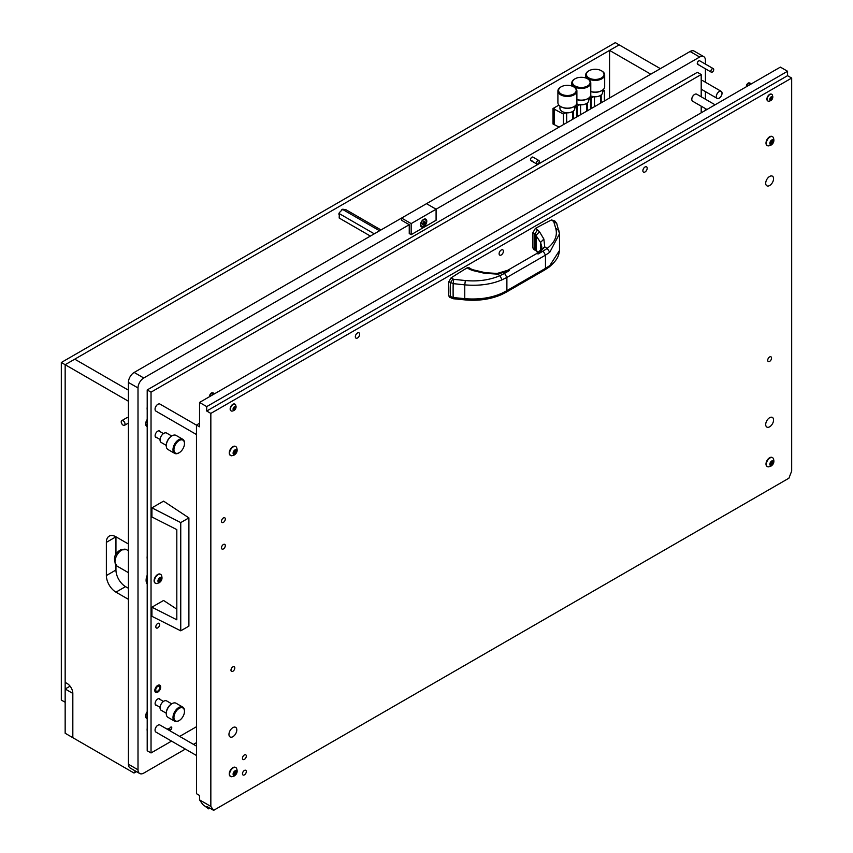 <?xml version="1.0" encoding="UTF-8"?>
<svg xmlns="http://www.w3.org/2000/svg" width="853" height="853" viewBox="0 0 853 853"><rect width="100%" height="100%" fill="white"/><g stroke="black" fill="none" stroke-linecap="round" stroke-linejoin="round"><path stroke-width="1.28" d="M538.861 160.513A2.037 1.173 -60 0 1 539.171 162.145A2.037 1.173 -60 0 1 537.848 163.936A2.037 1.173 -60 0 1 536.825 164.032A2.037 1.173 -60 0 1 536.516 162.401A2.037 1.173 -60 0 1 537.848 160.609A2.037 1.173 -60 0 1 538.861 160.513L532.944 157.101A2.037 1.173 120 0 0 531.931 157.197A2.037 1.173 120 0 0 530.609 158.989A2.037 1.173 120 0 0 530.918 160.62A2.037 1.173 120 0 0 531.931 160.513M713.3 68.656A2.037 1.173 -60 0 1 713.62 70.277A2.037 1.173 -60 0 1 712.287 72.068A2.037 1.173 -60 0 1 711.274 72.174A2.037 1.173 -60 0 1 710.954 70.543A2.037 1.173 -60 0 1 712.287 68.752A2.037 1.173 -60 0 1 713.3 68.656L699.727 60.808A2.037 1.173 120 0 0 698.703 60.915A2.037 1.173 120 0 0 697.381 62.706A2.037 1.173 120 0 0 697.69 64.327A2.037 1.173 120 0 0 698.703 64.231M721.211 91.346A4.062 2.346 -60 0 1 721.499 95.483A4.062 2.346 -60 0 1 717.138 98.383A4.062 2.346 -60 0 1 716.851 94.246A4.062 2.346 -60 0 1 721.211 91.346L702.659 80.63A4.062 2.346 120 0 0 701.198 80.566M147.206 407.222A8.807 5.086 120 0 0 147.206 409.739M147.206 728.345A8.807 5.086 120 0 0 147.206 730.861M147.206 556.252A8.807 5.086 120 0 0 147.206 558.758M147.206 575.21A10.236 5.907 120 0 0 147.206 584.07M147.206 419.495A5.427 3.135 120 0 0 146.791 426.404A5.427 3.135 120 0 0 147.206 426.575M147.206 711.679A5.427 3.135 120 0 0 146.791 718.589A5.427 3.135 120 0 0 147.206 718.759M409.248 224.712L409.248 233.562L411.167 234.671L411.167 223.603L401.582 218.069L401.582 220.277L409.248 224.712L143.752 377.986A8.135 4.692 120 0 0 138.005 387.955L138.005 769.779A8.135 4.692 120 0 0 139.689 773.5A8.135 4.692 120 0 0 143.752 773.106L185.357 749.083M193.492 744.381L196.563 742.611M705.42 110.378L705.42 108.608M705.42 99.215L705.42 91.612M705.42 82.219L705.42 68.794M705.42 64.092L705.42 60.36A8.135 4.692 120 0 0 703.736 56.639A8.135 4.692 120 0 0 699.663 57.034L436.086 209.209L426.5 203.675L690.077 51.5A8.135 4.692 120 0 1 694.15 51.105L703.736 56.639M426.5 203.675L134.166 372.452A8.135 4.692 120 0 0 128.419 382.421L128.419 764.245A8.135 4.692 120 0 0 130.104 767.967L139.689 773.5M170.685 729.72A1.557 0.896 120 0 0 171.698 728.345A1.557 0.896 120 0 0 171.464 727.097A1.557 0.896 120 0 0 170.685 727.172A1.557 0.896 120 0 0 169.662 728.547A1.557 0.896 120 0 0 169.907 729.795A1.557 0.896 120 0 0 170.685 729.72M168.787 730.125A1.557 0.896 120 0 0 168.585 728.75A1.557 0.896 120 0 0 167.806 728.835A1.557 0.896 120 0 0 167.305 729.262M157.741 685.396A4.137 2.388 -60 0 1 159.81 685.183A4.137 2.388 -60 0 1 160.449 688.499A4.137 2.388 -60 0 1 157.741 692.146A4.137 2.388 -60 0 1 155.672 692.348A4.137 2.388 -60 0 1 155.043 689.032A4.137 2.388 -60 0 1 157.741 685.396M160.215 431.725A3.732 2.154 120 0 0 159.607 430.989A3.732 2.154 120 0 0 157.741 431.17A3.732 2.154 120 0 0 155.31 434.454A3.732 2.154 120 0 0 155.886 437.44A3.732 2.154 120 0 0 156.824 437.6M160.215 699.567A3.732 2.154 120 0 0 159.607 698.82A3.732 2.154 120 0 0 157.741 699.002A3.732 2.154 120 0 0 155.31 702.286A3.732 2.154 120 0 0 155.886 705.271A3.732 2.154 120 0 0 156.824 705.431M157.741 627.893A2.708 1.567 120 0 0 159.511 625.505A2.708 1.567 120 0 0 159.095 623.33A2.708 1.567 120 0 0 157.741 623.468A2.708 1.567 120 0 0 155.971 625.857A2.708 1.567 120 0 0 156.387 628.032A2.708 1.567 120 0 0 157.741 627.893M701.198 96.773L701.198 74.52L151.034 392.156L151.034 752.954L171.549 741.108M179.684 736.416L196.563 726.671M701.198 112.82L701.198 106.167M151.034 392.156L147.206 389.938L147.206 750.747L151.034 752.954M701.198 74.52L697.359 72.313L147.206 389.938M158.85 686.185A2.847 1.642 120 0 0 156.184 688.2A2.847 1.642 120 0 0 156.323 691.229A2.847 1.642 120 0 0 156.643 691.346A2.847 1.642 120 0 0 159.308 689.331A2.847 1.642 120 0 0 159.17 686.302A2.847 1.642 120 0 0 158.85 686.185M650.786 74.19L609.564 50.402L609.564 97.988M660.371 68.656L619.15 44.868L609.564 50.402M121.787 420.636A2.708 1.567 60 0 1 123.141 420.764A2.708 1.567 60 0 1 124.911 423.152A2.708 1.567 60 0 1 124.495 425.327A2.708 1.567 60 0 1 123.141 425.189A2.708 1.567 60 0 1 121.371 422.8A2.708 1.567 60 0 1 121.787 420.636L126.969 417.639A2.708 1.567 60 0 1 128.323 417.778A2.708 1.567 60 0 1 128.419 417.831M128.419 599.339L115.955 592.153A13.552 7.826 60 0 1 106.369 575.551L106.369 542.348A13.552 7.826 60 0 1 109.173 536.142A13.552 7.826 60 0 1 115.955 536.814L128.419 544.001M128.419 401.23L65.159 364.711L65.159 682.347L67.078 683.456A8.135 4.692 -120 0 1 72.825 693.414L72.825 737.685L72.825 693.414L65.159 688.989L65.159 733.26L134.017 773.021L135.126 771.443M136.427 771.624L134.017 773.021M128.419 390.162L74.744 359.177L65.159 364.711L65.159 702.275L61.32 700.057L61.32 362.493L65.159 364.711L619.15 44.868L615.322 42.65L61.32 362.493M106.369 542.348L115.955 536.814L115.955 554.546M128.419 588.271L125.54 586.619A13.552 7.826 60 0 1 115.955 570.017L115.955 565.294M125.018 424.058A2.644 1.525 60 0 1 123.141 425.135A2.644 1.525 60 0 1 121.275 421.904A2.644 1.525 60 0 1 123.141 420.817A2.644 1.525 60 0 1 125.018 424.058M70.063 686.153L65.159 688.989M180.751 522.59L180.751 630.825L151.919 616.314L151.919 607.187L176.816 619.811L176.816 529.617L151.919 516.982L151.919 507.855L180.751 522.59L188.897 517.888L163.563 501.127L151.919 507.855M180.751 630.825L188.897 626.123L188.897 517.888M176.816 609.17L163.563 600.459L151.919 607.187M426.788 221.226A4.478 2.58 120 0 0 423.621 219.392A4.478 2.58 120 0 0 420.465 224.872A4.478 2.58 120 0 0 423.621 226.695A4.478 2.58 120 0 0 426.788 221.226M411.167 234.671L436.086 220.277L436.086 209.209L411.167 223.603M380.992 229.958L345.891 209.689L342.735 209.22L339.377 212.621L339.185 218.037L370.405 236.068M379.574 230.768L342.533 209.39M374.286 233.829L339.185 213.559M338.801 214.114A5.075 2.932 -60 0 1 339.377 212.621M341.573 209.891A5.075 2.932 -60 0 1 342.735 209.22M563.438 124.613L563.438 114.099L553.021 108.502L558.886 105.111M563.438 114.099L565.806 112.745M574.847 107.521L576.617 106.497L575.295 105.729M577.342 116.594L577.342 106.081L575.828 105.207M577.342 106.081L579.699 104.716M588.751 99.492L590.521 98.468L589.188 97.7M591.236 108.566L591.236 98.052L589.722 97.178M591.236 98.052L593.592 96.698M602.644 91.474L604.414 90.45L603.092 89.682M559.131 127.108L553.021 123.994L553.021 108.502M566.68 122.747L566.68 112.831M580.573 114.728L580.573 104.802M594.477 106.7L594.477 96.784M573.387 118.876L573.387 111.007M576.617 117.01L576.617 106.497M587.28 110.847L587.28 102.989M590.521 108.981L590.521 98.468M601.184 102.829L601.184 94.96M604.414 100.963L604.414 90.45M554.215 124.271L554.215 108.779M553.501 124.271L553.501 108.779M600.171 95.611L600.171 95.611A7.048 4.073 180 0 1 590.575 95.803A7.453 4.308 0 0 0 600.459 95.44L600.459 95.44A7.453 4.308 0 0 0 602.644 92.401L602.644 90.034M590.777 91.495A9.49 5.481 0 0 0 601.898 90.514L601.418 90.791A8.807 5.086 180 0 1 590.777 91.602M588.485 71.034L588.965 70.756A8.807 5.086 0 0 0 588.965 77.954A8.807 5.086 0 0 0 601.418 77.954A8.807 5.086 0 0 0 601.418 70.756A8.807 5.086 0 0 0 588.965 70.756L588.485 71.034A9.49 5.481 180 0 0 585.702 74.915L585.702 77.975M601.653 70.895A9.49 5.481 180 0 1 601.898 71.034A9.49 5.481 180 0 1 604.681 74.915A9.49 5.481 180 0 1 601.898 78.785A9.49 5.481 180 0 1 591.555 79.969A9.49 5.481 180 0 1 585.702 74.915M601.418 90.791L601.898 90.514A9.49 5.481 0 0 0 604.681 86.643L604.681 74.915M576.681 103.81A7.453 4.308 0 0 0 586.565 103.469L586.278 103.629A7.048 4.073 180 0 1 576.681 103.831M576.884 99.513A9.49 5.481 0 0 0 588.005 98.543L587.525 98.82A8.807 5.086 180 0 1 576.884 99.62M574.581 79.062L575.061 78.785A8.807 5.086 0 0 0 575.061 85.982A8.807 5.086 0 0 0 587.525 85.982A8.807 5.086 0 0 0 587.525 78.785A8.807 5.086 0 0 0 575.061 78.785L574.581 79.062A9.49 5.481 180 0 0 571.809 82.933L571.809 86.004M587.749 78.924A9.49 5.481 180 0 1 588.005 79.062A9.49 5.481 180 0 1 590.777 82.933A9.49 5.481 180 0 1 588.005 86.814A9.49 5.481 180 0 1 577.662 87.998A9.49 5.481 180 0 1 571.809 82.933M586.278 103.629L586.565 103.469A7.453 4.308 0 0 0 588.751 100.419L588.751 98.052M587.525 98.82L588.005 98.543A9.49 5.481 0 0 0 590.777 94.662L590.777 82.933M559.941 106.081L559.941 108.448A7.453 4.308 0 0 0 562.127 111.487A7.453 4.308 0 0 0 572.662 111.487L572.384 111.658A7.048 4.073 180 0 1 562.415 111.658A7.048 4.073 180 0 1 562.276 111.572M573.856 86.942A9.49 5.481 180 0 1 574.101 87.081A9.49 5.481 180 0 1 576.884 90.962A9.49 5.481 180 0 1 574.101 94.832A9.49 5.481 180 0 1 563.769 96.016A9.49 5.481 180 0 1 557.905 90.962L557.905 102.691A9.49 5.481 0 0 0 560.688 106.561A9.49 5.481 0 0 0 574.101 106.561L573.621 106.838A8.807 5.086 180 0 1 561.167 106.838A8.807 5.086 180 0 1 560.933 106.7M560.688 87.081L561.167 86.814A8.807 5.086 0 0 0 561.167 94.001A8.807 5.086 0 0 0 573.621 94.001A8.807 5.086 0 0 0 573.621 86.814A8.807 5.086 0 0 0 561.167 86.814L560.688 87.081A9.49 5.481 180 0 0 557.905 90.962M572.384 111.658L572.672 111.487A7.453 4.308 0 0 0 572.672 111.487A7.453 4.308 0 0 0 574.847 108.448L574.847 106.081M573.621 106.838L574.101 106.561A9.49 5.481 0 0 0 576.884 102.691L576.884 90.962M425.146 219.647A3.732 2.154 120 0 0 424.965 219.52A3.732 2.154 120 0 0 423.344 219.573M424.293 223.55L424.826 222.185L424.208 221.258L422.224 223.923L422.747 224.68L424.293 223.55M422.789 223.475L423.76 221.652M426.116 221.439A3.732 2.154 120 0 0 425.348 219.733A3.732 2.154 120 0 0 422.47 220.735A3.732 2.154 120 0 0 420.849 224.488A3.732 2.154 120 0 0 421.617 226.194A3.732 2.154 120 0 0 424.485 225.192A3.732 2.154 120 0 0 426.116 221.439M420.476 224.552A3.732 2.154 120 0 0 421.233 225.97A3.732 2.154 120 0 0 421.435 226.066M422.182 223.689L423.728 224.019M539.235 161.473A1.962 1.13 -60 0 1 537.848 163.872A1.962 1.13 -60 0 1 536.452 163.072A1.962 1.13 -60 0 1 537.848 160.663A1.962 1.13 -60 0 1 539.235 161.473M710.901 71.215A1.962 1.13 -60 0 1 712.287 68.805A1.962 1.13 -60 0 1 713.673 69.605A1.962 1.13 -60 0 1 712.287 72.015A1.962 1.13 -60 0 1 710.901 71.215M720.838 91.26A3.998 2.314 -60 0 1 721.457 95.472A3.998 2.314 -60 0 1 717.512 98.458A3.998 2.314 -60 0 1 716.893 94.257A3.998 2.314 -60 0 1 720.838 91.26M178.735 720.806L179.215 720.529A7.453 4.308 -60 0 1 173.948 717.49A7.453 4.308 -60 0 1 179.215 708.353A7.453 4.308 -60 0 1 184.483 711.402A7.453 4.308 -60 0 1 179.215 720.529L178.735 720.806A8.135 4.692 -60 0 1 174.673 721.211A8.135 4.692 -60 0 1 173.426 714.697A8.135 4.692 -60 0 1 178.735 707.521A8.135 4.692 -60 0 1 182.798 707.126A8.135 4.692 -60 0 1 184.483 710.848A8.135 4.692 -60 0 1 184.483 711.135M166.282 713.332A7.453 4.308 -60 0 1 166.271 713.055A7.453 4.308 -60 0 1 171.549 703.928L172.029 703.65A8.135 4.692 -60 0 1 176.091 703.245L182.798 707.126M166.271 713.236L161.164 710.282A5.427 3.135 -60 0 1 160.332 705.943A5.427 3.135 -60 0 1 163.883 701.166A5.427 3.135 -60 0 1 166.591 700.889L171.709 703.842M171.549 703.928L172.029 703.65A8.135 4.692 -60 0 0 166.271 713.609A8.135 4.692 -60 0 0 167.956 717.341L174.673 721.211M178.735 452.975L179.215 452.698A7.453 4.308 -60 0 1 173.948 449.648A7.453 4.308 -60 0 1 179.215 440.521A7.453 4.308 -60 0 1 184.483 443.571A7.453 4.308 -60 0 1 179.215 452.698L178.735 452.975A8.135 4.692 -60 0 1 174.673 453.38A8.135 4.692 -60 0 1 173.426 446.855A8.135 4.692 -60 0 1 178.735 439.69A8.135 4.692 -60 0 1 182.798 439.284A8.135 4.692 -60 0 1 184.483 443.016A8.135 4.692 -60 0 1 184.483 443.293M166.282 445.49A7.453 4.308 -60 0 1 166.271 445.223A7.453 4.308 -60 0 1 171.549 436.096L172.029 435.819A8.135 4.692 -60 0 1 176.091 435.414L182.798 439.284M166.271 445.405L161.164 442.451A5.427 3.135 -60 0 1 160.332 438.101A5.427 3.135 -60 0 1 163.883 433.324A5.427 3.135 -60 0 1 166.591 433.057L171.709 436.011M171.549 436.096L172.029 435.819A8.135 4.692 -60 0 0 166.271 445.778A8.135 4.692 -60 0 0 167.956 449.499L174.673 453.38M147.206 715.624A2.687 1.546 -60 0 1 146.833 714.547A2.687 1.546 -60 0 1 147.206 713.044M147.206 713.876L146.876 714.601M147.206 423.44A2.687 1.546 -60 0 1 146.833 422.363A2.687 1.546 -60 0 1 147.206 420.86M147.206 421.691L146.876 422.416M158.498 581.138L160.012 578.686M160.791 580.562L161.409 577.79L159.852 577.705L158.583 579.283L158.295 581.938L159.575 582.045L160.791 580.562M159.852 582.055A2.687 1.546 -60 0 1 157.954 580.957A2.687 1.546 -60 0 1 159.852 577.673A2.687 1.546 -60 0 1 161.75 578.771A2.687 1.546 -60 0 1 159.852 582.055M156.589 583.559A5.15 2.975 -60 0 1 155.534 583.313A5.15 2.975 -60 0 1 154.745 579.187A5.15 2.975 -60 0 1 158.114 574.645A5.15 2.975 -60 0 1 160.684 574.4A5.15 2.975 -60 0 1 161.42 575.189C162.656 578.377 161.889 580.914 159.127 582.802L156.589 583.559M160.492 574.304A5.15 2.975 120 0 0 160.321 574.186A5.15 2.975 120 0 0 157.741 574.442A5.15 2.975 120 0 0 154.382 578.974A5.15 2.975 120 0 0 155.171 583.111A5.15 2.975 120 0 0 155.353 583.196M161.302 579.422L159.852 577.812M147.206 583.964A10.161 5.864 -60 0 1 147.206 575.317M558.843 230.545L555.74 228.348L553.714 221.588L556.71 223.379L559.493 233.807L549.78 252.243L545.472 255.154L543.18 251.07L538.318 253.885L536.516 253.65L507.663 270.305L509.465 270.54L504.592 273.344L506.885 277.438L501.969 279.848C491.275 284.401 478.874 286.075 464.768 284.859L453.167 283.633L448.806 281.746A101.656 58.697 120 0 0 448.55 288.954A101.656 58.697 120 0 0 448.806 295.863L453.167 297.537L464.768 298.667C478.874 299.798 491.264 297.974 501.969 293.208L506.885 290.649L506.192 292.206L501.287 294.69C490.368 299.36 478.277 301.088 465.034 299.893L453.412 298.753L449.531 297.207L448.806 295.863M501.969 279.848L500.018 275.647C489.665 280.061 478.106 281.693 465.343 280.541L464.768 284.859L464.768 298.667L465.343 299.414M506.192 292.206L544.768 269.932L545.472 268.375L549.78 265.614L559.504 250.483L559.493 233.807L558.768 230.129M555.74 228.348C557.713 235.737 554.855 242.423 547.189 248.415L543.18 251.07M465.343 280.541L453.711 279.326L453.167 283.633A101.656 14.416 95.8 0 0 453.167 297.537L453.711 298.283M504.592 273.344L500.018 275.647L497.587 274.122L484.547 273.301L472.53 270.465L469.31 269.164L471.059 268.962L468.969 267.65L467.177 267.821A626.752 361.853 120 0 0 451.045 277.918L453.711 279.326M553.714 221.588L551.475 219.935A626.752 361.853 120 0 0 535.343 228.465L532.89 232.656L532.89 247.86L533.626 249.439L535.737 250.537L534.916 248.927L532.89 247.86M532.89 232.656L534.916 233.925L537.475 229.809L539.522 231.781L543.862 239.053L544.747 246.88L547.189 248.415L549.78 252.243M452.815 279.038L450.469 282.801A101.656 58.697 120 0 0 450.213 289.913A101.656 58.697 120 0 0 450.469 296.737L451.269 298.123M484.547 273.301L485.261 272.693L473.255 269.836L472.53 270.465M451.045 277.918L448.806 281.746M535.737 250.537L536.537 251.145L534.916 248.927L534.916 233.925L540.546 242.444L541.772 246.741M553.245 221.044L554.749 220.927L551.475 219.935M554.791 220.959L556.71 223.379M539.522 231.781L536.174 235.183L536.174 249.95L537.987 252.691M746.823 86.473A2.708 1.567 -60 0 1 748.316 83.573L749.169 83.072A2.708 1.567 -60 0 1 749.808 83.029A2.708 1.567 -60 0 1 750.096 83.136L751.354 83.861M749.169 83.072L750.939 84.095M746.471 86.675A2.495 1.439 -60 0 1 746.396 86.164A2.495 1.439 -60 0 1 748.166 83.114A2.495 1.439 -60 0 1 749.147 82.89A2.495 1.439 -60 0 1 749.446 83.018M750.086 84.596L748.316 83.573M210.083 396.357A2.708 1.567 -60 0 1 211.565 393.457L212.418 392.966A2.708 1.567 -60 0 1 213.069 392.913A2.708 1.567 -60 0 1 213.346 393.02L214.604 393.745M212.418 392.966L214.188 393.99M209.721 396.57A2.495 1.439 -60 0 1 209.657 396.048A2.495 1.439 -60 0 1 211.416 392.998A2.495 1.439 -60 0 1 212.408 392.775A2.495 1.439 -60 0 1 212.706 392.902M213.346 394.481L211.565 393.457M771.986 97.242L770.398 97.871L769.875 99.236L770.483 100.164L772.008 98.937L771.986 97.242M770.142 98.745L771.496 99.524L770.142 98.745L770.909 97.37M772.626 97.647A1.994 1.152 -60 0 1 771.219 100.078A1.994 1.152 -60 0 1 769.801 99.268A1.994 1.152 -60 0 1 771.219 96.826A1.994 1.152 -60 0 1 772.626 97.647M768.745 101.219A3.86 2.228 -60 0 1 767.956 101.038A3.86 2.228 -60 0 1 767.156 99.268A3.86 2.228 -60 0 1 768.841 95.387A3.86 2.228 -60 0 1 771.826 94.352A3.86 2.228 -60 0 1 772.37 94.939L772.839 96.879C772.669 99.374 771.304 100.814 768.745 101.219M771.688 94.278A3.86 2.228 120 0 0 771.56 94.203A3.86 2.228 120 0 0 768.585 95.237A3.86 2.228 120 0 0 766.9 99.119A3.86 2.228 120 0 0 767.7 100.889A3.86 2.228 120 0 0 767.839 100.953M233.701 409.557L235.289 408.928L235.812 407.563L235.204 406.636L233.679 407.862L233.701 409.557M233.391 408.63L234.746 409.408L233.391 408.63L234.191 407.276M233.061 409.152A1.994 1.152 -60 0 1 234.468 406.721A1.994 1.152 -60 0 1 235.876 407.531A1.994 1.152 -60 0 1 234.468 409.973A1.994 1.152 -60 0 1 233.061 409.152M230.417 409.152A3.86 2.228 -60 0 1 232.101 405.271A3.86 2.228 -60 0 1 235.076 404.237A3.86 2.228 -60 0 1 235.631 404.823L236.1 406.764C235.918 409.259 234.554 410.709 232.005 411.103A3.86 2.228 -60 0 1 231.216 410.922A3.86 2.228 -60 0 1 230.417 409.152M234.948 404.162A3.86 2.228 120 0 0 234.82 404.087A3.86 2.228 120 0 0 231.845 405.122A3.86 2.228 120 0 0 230.161 409.003A3.86 2.228 120 0 0 230.96 410.773A3.86 2.228 120 0 0 231.088 410.847M691.804 99.257A3.796 2.196 -60 0 1 691.804 99.151A3.796 2.196 -60 0 1 694.491 94.502L694.683 94.395A4.062 2.346 120 0 0 691.804 99.374A4.062 2.346 120 0 0 692.647 101.23L706.956 109.493M715.091 104.802L696.709 94.193A4.062 2.346 120 0 0 694.683 94.395L694.491 94.502M155.065 409.141A3.796 2.196 -60 0 1 155.065 409.035A3.796 2.196 -60 0 1 157.741 404.386L157.933 404.279A4.062 2.346 120 0 0 155.065 409.259A4.062 2.346 120 0 0 155.907 411.114L196.467 434.54M196.467 425.146L159.969 404.077A4.062 2.346 120 0 0 157.933 404.279L157.741 404.386M155.065 730.104A3.796 2.196 -60 0 1 155.065 729.997A3.796 2.196 -60 0 1 157.741 725.349L157.933 725.231A4.062 2.346 120 0 0 155.065 730.211A4.062 2.346 120 0 0 155.907 732.077L196.563 755.555M196.563 746.162L159.969 725.029A4.062 2.346 120 0 0 157.933 725.231L157.741 725.349M770.387 464.427L771.901 461.985M772.679 463.861L773.298 461.089L771.741 461.004L770.472 462.582L770.184 465.226L771.464 465.343L772.679 463.861M771.741 465.354A2.687 1.546 -60 0 1 769.843 464.256A2.687 1.546 -60 0 1 771.741 460.972A2.687 1.546 -60 0 1 773.639 462.059A2.687 1.546 -60 0 1 771.741 465.354M768.478 466.847A5.15 2.975 -60 0 1 767.423 466.612A5.15 2.975 -60 0 1 766.634 462.486A5.15 2.975 -60 0 1 769.992 457.944A5.15 2.975 -60 0 1 772.573 457.688A5.15 2.975 -60 0 1 773.308 458.487C774.535 461.676 773.778 464.213 771.016 466.101L768.478 466.847M772.381 457.603A5.15 2.975 120 0 0 772.21 457.485A5.15 2.975 120 0 0 769.63 457.741A5.15 2.975 120 0 0 766.271 462.273A5.15 2.975 120 0 0 767.06 466.399A5.15 2.975 120 0 0 767.242 466.495M773.181 462.721L771.741 461.11M770.387 143.475L771.901 141.033M772.679 142.899L773.298 140.127L771.741 140.041L770.472 141.63L770.184 144.274L771.464 144.392L772.679 142.899M771.741 144.392A2.687 1.546 -60 0 1 769.843 143.293A2.687 1.546 -60 0 1 771.741 140.009A2.687 1.546 -60 0 1 773.639 141.108A2.687 1.546 -60 0 1 771.741 144.392M768.478 145.895A5.15 2.975 -60 0 1 767.423 145.65A5.15 2.975 -60 0 1 766.634 141.523A5.15 2.975 -60 0 1 769.992 136.992A5.15 2.975 -60 0 1 772.573 136.736A5.15 2.975 -60 0 1 773.308 137.536C774.535 140.713 773.778 143.251 771.016 145.149L768.478 145.895M772.381 136.64A5.15 2.975 120 0 0 772.21 136.523A5.15 2.975 120 0 0 769.63 136.779A5.15 2.975 120 0 0 766.271 141.321A5.15 2.975 120 0 0 767.06 145.447A5.15 2.975 120 0 0 767.242 145.543M773.181 141.769L771.741 140.148M233.637 453.359L235.161 450.917M235.929 452.783L236.548 450.011L235.001 449.926L233.722 451.514L233.445 454.159L234.714 454.276L235.929 452.783M235.001 454.276A2.687 1.546 -60 0 1 233.104 453.178A2.687 1.546 -60 0 1 235.001 449.894A2.687 1.546 -60 0 1 236.899 450.992A2.687 1.546 -60 0 1 235.001 454.276M231.739 455.779A5.15 2.975 -60 0 1 230.673 455.545A5.15 2.975 -60 0 1 229.883 451.418A5.15 2.975 -60 0 1 233.253 446.876A5.15 2.975 -60 0 1 235.833 446.62A5.15 2.975 -60 0 1 236.569 447.42C237.795 450.597 237.027 453.135 234.266 455.033L231.739 455.779M235.641 446.524A5.15 2.975 120 0 0 235.46 446.407A5.15 2.975 120 0 0 232.89 446.663A5.15 2.975 120 0 0 229.521 451.205A5.15 2.975 120 0 0 230.31 455.331A5.15 2.975 120 0 0 230.502 455.427M236.441 451.653L235.001 450.032M233.637 774.321L235.161 771.869M235.929 773.746L236.548 770.973L235.001 770.888L233.722 772.466L233.445 775.121L234.714 775.228L235.929 773.746M235.001 775.238A2.687 1.546 -60 0 1 233.104 774.14A2.687 1.546 -60 0 1 235.001 770.856A2.687 1.546 -60 0 1 236.899 771.954A2.687 1.546 -60 0 1 235.001 775.238M231.739 776.742A5.15 2.975 -60 0 1 230.673 776.497A5.15 2.975 -60 0 1 229.883 772.37A5.15 2.975 -60 0 1 233.253 767.828A5.15 2.975 -60 0 1 235.833 767.572A5.15 2.975 -60 0 1 236.569 768.372C237.795 771.56 237.027 774.097 234.266 775.985L231.739 776.742M235.641 767.487A5.15 2.975 120 0 0 235.46 767.369A5.15 2.975 120 0 0 232.89 767.625A5.15 2.975 120 0 0 229.521 772.157A5.15 2.975 120 0 0 230.31 776.283A5.15 2.975 120 0 0 230.502 776.379M236.441 772.605L235.001 770.995M244.395 770.44A2.708 1.567 120 0 0 242.615 772.829A2.708 1.567 120 0 0 243.03 775.004A2.708 1.567 120 0 0 244.395 774.876A2.708 1.567 120 0 0 246.165 772.487A2.708 1.567 120 0 0 245.749 770.312A2.708 1.567 120 0 0 244.395 770.44M769.63 176.454A5.555 3.209 120 0 0 766.005 181.348A5.555 3.209 120 0 0 766.858 185.805A5.555 3.209 120 0 0 769.63 185.527A5.555 3.209 120 0 0 773.266 180.633A5.555 3.209 120 0 0 772.413 176.176A5.555 3.209 120 0 0 769.63 176.454M769.63 417.725A5.555 3.209 120 0 0 766.005 422.63A5.555 3.209 120 0 0 766.858 427.076A5.555 3.209 120 0 0 769.63 426.799A5.555 3.209 120 0 0 773.266 421.904A5.555 3.209 120 0 0 772.413 417.448A5.555 3.209 120 0 0 769.63 417.725M232.89 727.609A5.555 3.209 120 0 0 229.254 732.514A5.555 3.209 120 0 0 230.107 736.96A5.555 3.209 120 0 0 232.89 736.693A5.555 3.209 120 0 0 236.516 731.789A5.555 3.209 120 0 0 235.663 727.342A5.555 3.209 120 0 0 232.89 727.609M244.395 754.948A2.708 1.567 120 0 0 242.615 757.336A2.708 1.567 120 0 0 243.03 759.511A2.708 1.567 120 0 0 244.395 759.373A2.708 1.567 120 0 0 246.165 756.984A2.708 1.567 120 0 0 245.749 754.82A2.708 1.567 120 0 0 244.395 754.948M223.401 544.502A2.708 1.567 120 0 0 221.631 546.89A2.708 1.567 120 0 0 222.047 549.065A2.708 1.567 120 0 0 223.401 548.927A2.708 1.567 120 0 0 225.171 546.538A2.708 1.567 120 0 0 224.755 544.363A2.708 1.567 120 0 0 223.401 544.502M223.401 517.942A2.708 1.567 120 0 0 221.631 520.33A2.708 1.567 120 0 0 222.047 522.505A2.708 1.567 120 0 0 223.401 522.367A2.708 1.567 120 0 0 225.171 519.978A2.708 1.567 120 0 0 224.755 517.803A2.708 1.567 120 0 0 223.401 517.942M645.028 166.996A3.049 1.759 120 0 0 643.034 169.683A3.049 1.759 120 0 0 643.503 172.125A3.049 1.759 120 0 0 645.028 171.975A3.049 1.759 120 0 0 647.022 169.289A3.049 1.759 120 0 0 646.553 166.836A3.049 1.759 120 0 0 645.028 166.996M357.492 333.001A3.049 1.759 120 0 0 355.498 335.687A3.049 1.759 120 0 0 355.968 338.129A3.049 1.759 120 0 0 357.492 337.98A3.049 1.759 120 0 0 359.486 335.293A3.049 1.759 120 0 0 359.017 332.851A3.049 1.759 120 0 0 357.492 333.001M501.265 249.993A3.049 1.759 120 0 0 499.272 252.68A3.049 1.759 120 0 0 499.741 255.132A3.049 1.759 120 0 0 501.265 254.972A3.049 1.759 120 0 0 503.249 252.285A3.049 1.759 120 0 0 502.79 249.844A3.049 1.759 120 0 0 501.265 249.993M769.63 356.97A2.708 1.567 120 0 0 767.86 359.358A2.708 1.567 120 0 0 768.276 361.523A2.708 1.567 120 0 0 769.63 361.395A2.708 1.567 120 0 0 771.4 359.006A2.708 1.567 120 0 0 770.984 356.831A2.708 1.567 120 0 0 769.63 356.97M232.89 666.854A2.708 1.567 120 0 0 231.12 669.242A2.708 1.567 120 0 0 231.536 671.418A2.708 1.567 120 0 0 232.89 671.279A2.708 1.567 120 0 0 234.66 668.891A2.708 1.567 120 0 0 234.244 666.715A2.708 1.567 120 0 0 232.89 666.854M791.68 78.06L210.84 413.406L210.84 806.416L213.613 810.35L788.908 478.202L791.68 471.069L791.68 78.06L787.554 75.682L787.554 71.257L780.367 67.11L199.538 402.445L206.725 406.604L787.554 71.257M213.613 810.35L206.906 806.48L208.558 808.836L202.854 804.603L199.538 799.879L199.538 795.454L196.563 793.738L196.467 425.029L199.538 423.259M208.558 808.836L209.774 808.132M199.538 799.879L210.84 806.416M210.84 413.406L206.725 411.029L206.725 406.604M199.538 402.445L199.538 426.799L196.467 425.029M206.725 411.029L787.554 75.682M138.005 387.955L128.419 382.421M143.752 377.986L134.166 372.452M138.005 769.779L128.419 764.245M699.663 57.034L690.077 51.5M156.43 691.836A3.391 1.951 120 0 0 159.746 689.117A3.391 1.951 120 0 0 159.053 685.695A3.391 1.951 120 0 0 155.736 688.414A3.391 1.951 120 0 0 156.43 691.836M159.394 685.023A4.062 2.346 -60 0 1 160.129 687.123M115.955 592.153L125.54 586.619M106.369 575.551L115.955 570.017M423.227 222.836L424.272 223.443M423.525 222.047L424.581 222.654M159.543 579.656L160.982 580.488M160.727 578.121L161.377 578.494M158.807 580.573L160.247 581.405M128.419 572.672L116.957 566.051A9.49 5.481 -60 0 1 115.507 558.448A9.49 5.481 -60 0 1 121.702 550.089A9.49 5.481 -60 0 1 126.447 549.62L128.419 550.761M545.472 268.375L506.885 290.649L506.885 277.438L545.472 255.154L545.472 268.375M536.516 253.65L536.516 253.65C540.589 250.281 542.231 248.554 541.452 248.458L541.772 246.666M501.969 293.208L501.287 294.69M544.768 269.932L549.119 267.074L549.78 265.614M507.663 270.305L497.139 273.45L497.587 274.122L509.465 270.54M538.318 253.885L544.747 246.88L541.335 249.183M469.31 269.164L467.177 267.821M535.343 228.465L537.475 229.809M485.261 272.693L497.139 273.45M540.546 250.185L540.546 242.444L543.862 239.053M771.048 97.413L772.317 98.148M770.568 98.106L772.008 98.937M233.829 407.99L235.268 408.822M234.298 407.297L235.567 408.033M771.432 462.955L772.871 463.787M772.615 461.409L773.266 461.793M770.696 463.872L772.136 464.704M771.432 141.993L772.871 142.824M772.615 140.457L773.266 140.83M770.696 142.909L772.136 143.741M234.692 451.887L236.132 452.708M235.876 450.341L236.526 450.715M233.957 452.804L235.396 453.625M234.692 772.839L236.132 773.671M235.876 771.304L236.526 771.677M233.957 773.756L235.396 774.588M155.235 692.007L155.832 692.231C159.863 690.855 161.014 688.435 159.298 684.97M124.495 425.327L128.419 423.067M600.608 103.16L600.608 95.355M586.715 111.178L586.715 103.373M572.821 119.207L572.821 111.402M423.728 221.631L424.367 222.004M422.704 223.422L423.76 224.03M536.825 164.032L530.918 160.62M711.274 72.174L697.69 64.327M717.138 98.383L701.198 89.181M184.483 711.402L184.483 710.848M163.456 701.433L158.658 698.66M160.065 707.297L155.278 704.535M166.271 713.055L166.271 713.609M184.483 443.571L184.483 443.016M163.456 433.601L158.658 430.829M160.065 439.466L155.278 436.704M166.271 445.223L166.271 445.778M147.206 716.776L145.788 717.117M147.206 424.591L145.788 424.933M158.413 581.085L159.308 581.597M159.895 578.622L161.334 579.454M159.767 577.758L160.396 578.121M116.957 566.051C112.777 559.461 113.897 554.087 120.348 549.961L126.447 549.62M549.119 267.074C558.811 258.747 558.619 255.058 559.504 250.483L559.504 250.483M473.255 269.836L471.059 268.962M536.537 251.145L537.689 252.904M749.147 82.89L749.808 83.029M212.408 392.775L213.069 392.913M771.453 97.125L772.093 97.487M234.714 407.009L235.353 407.382M770.302 464.384L771.197 464.896M771.784 461.921L773.223 462.752M771.656 461.057L772.285 461.42M770.302 143.421L771.197 143.944M771.784 140.958L773.223 141.79M771.656 140.095L772.285 140.468M233.562 453.306L234.447 453.828M235.044 450.853L236.484 451.674M234.916 449.989L235.545 450.352M233.562 774.268L234.447 774.78M235.044 771.805L236.484 772.637M234.916 770.941L235.545 771.304"/></g></svg>
